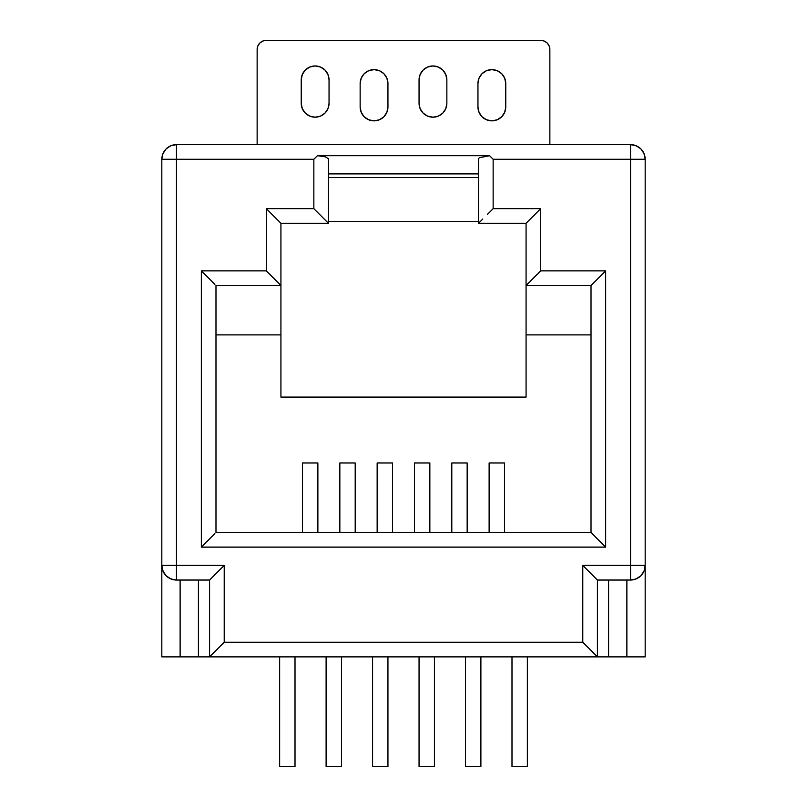 <?xml version="1.0" encoding="UTF-8"?>
<svg xmlns="http://www.w3.org/2000/svg" width="807" height="807" viewBox="0 0 807 807"><rect width="100%" height="100%" fill="white"/><g stroke="black" fill="none" stroke-linecap="round" stroke-linejoin="round"><path stroke-width="1.21" d="M257.14 49.499L257.14 144.635L257.14 49.499L257.837 45.999L257.14 49.499A9.149 9.149 0 0 1 266.29 40.35L262.789 41.046L259.824 43.033L257.837 45.999L259.824 43.033L262.789 41.046L266.29 40.35L540.71 40.35L266.29 40.35M549.86 144.635L549.86 49.499L549.86 144.635L549.86 49.499L549.163 45.999L547.176 43.033L549.163 45.999L549.86 49.499A9.149 9.149 0 0 0 540.71 40.35L544.211 41.046L547.176 43.033M478.511 173.898L328.489 173.898L478.511 173.898M280.927 223.297L280.927 397.094L280.927 334.895L215.983 334.895L280.927 334.895L280.927 285.496L215.983 285.496L215.983 532.479L215.983 285.496L280.927 285.496L280.927 223.297L328.489 223.297L280.927 223.297L276.64 219.01L279.807 222.187M526.073 223.297L478.511 223.297L479.62 222.187L478.511 223.297L478.511 158.787L479.308 157.758L478.511 158.787L478.511 223.297L526.073 223.297L526.073 397.094L280.927 397.094L526.073 397.094L526.073 334.895L591.017 334.895L526.073 334.895L526.073 285.496L591.017 285.496L591.017 532.479L215.983 532.479L591.017 532.479L592.136 533.588L591.017 532.479L591.017 285.496L605.654 270.859L540.71 270.859L540.71 208.66L493.148 208.66L493.148 159.261L630.539 159.261L630.539 565.404L582.785 565.404L582.785 642.251L224.215 642.251L224.215 565.404L176.461 565.404L176.461 159.261L313.852 159.261L313.852 208.66L266.29 208.66L266.29 270.859L201.346 270.859L201.346 547.116L605.654 547.116L605.654 270.859L540.71 270.859L540.71 208.66L493.148 208.66L493.148 159.261L489.577 155.701L317.423 155.701L325.392 156.83L328.489 158.787L328.489 223.297L328.489 158.787L325.392 156.83L317.423 155.701L313.852 159.261L313.852 208.66L328.489 223.297L313.852 208.66L266.29 208.66L276.64 219.01L266.29 208.66L266.29 270.859L280.927 285.496L266.29 270.859L201.346 270.859L214.864 284.387L201.346 270.859L201.346 547.116L214.864 533.588L201.346 547.116L605.654 547.116L592.136 533.588L605.654 547.116L605.654 270.859L591.017 285.496L526.073 285.496L540.71 270.859L526.073 285.496L526.073 223.297L540.71 208.66L527.193 222.187M630.539 580.041L597.422 580.041L597.422 656.878L582.785 642.251L224.215 642.251L209.578 656.878L180.122 656.878L180.122 580.041L180.122 656.878L161.824 656.878L161.824 565.404L162.943 571.013L166.111 575.754L170.862 578.932L176.461 580.041L209.578 580.041L209.578 656.878L608.579 656.878L608.579 580.041L608.579 656.878L198.421 656.878L198.421 580.041L198.421 656.878L161.824 656.878L161.824 159.261L162.943 153.663L166.111 148.912L170.862 145.744L176.461 144.635L630.539 144.635L636.138 145.744L640.889 148.912L644.057 153.663L645.176 159.261L645.176 656.878L608.579 656.878L626.878 656.878L626.878 580.041L626.878 656.878L645.176 656.878L645.176 565.404A14.637 14.637 0 0 1 630.539 580.041L636.138 578.932L640.889 575.754L644.057 571.013L645.176 565.404L582.785 565.404L596.312 578.932L582.785 565.404L582.785 642.251L597.422 656.878L597.422 580.041L630.539 580.041L630.539 565.404L630.539 580.041A14.637 14.637 0 0 0 645.176 565.404L645.176 159.261L630.539 159.261L630.539 565.404L645.176 565.404M302.514 462.956L317.877 462.956L302.514 462.956L302.514 532.479L302.514 462.956M339.838 462.956L355.201 462.956L339.838 462.956L339.838 532.479L339.838 462.956M377.151 462.956L392.525 462.956L377.151 462.956L377.151 532.479L377.151 462.956M489.123 462.956L504.486 462.956L504.486 532.479L504.486 462.956L489.123 462.956L489.123 532.479L489.123 462.956M451.799 462.956L467.162 462.956L467.162 532.479L467.162 462.956L451.799 462.956L451.799 532.479L451.799 462.956M414.475 462.956L429.849 462.956L429.849 532.479L429.849 462.956L414.475 462.956L414.475 532.479L414.475 462.956M328.489 221.471L478.511 221.471L328.489 221.471M479.308 157.758L489.577 155.701L479.308 157.758M487.539 214.259L493.148 208.66L487.539 214.259M479.62 222.187L482.798 219.01L479.62 222.187M597.422 580.041L596.312 578.932M630.539 144.635L176.461 144.635A14.637 14.637 0 0 0 161.824 159.261A14.637 14.637 0 0 1 176.461 144.635L176.461 159.261L313.852 159.261L317.423 155.701L489.577 155.701L493.148 159.261L630.539 159.261L630.539 144.635A14.637 14.637 0 0 1 645.176 159.261C644.309 150.374 639.426 145.502 630.539 144.635L630.539 159.261L645.176 159.261M209.578 580.041L209.578 656.878L224.215 642.251L224.215 565.404L209.578 580.041L224.215 565.404L176.461 565.404L176.461 580.041L209.578 580.041M176.461 580.041A14.637 14.637 0 0 1 161.824 565.404C162.691 574.302 167.574 579.174 176.461 580.041L176.461 565.404L161.824 565.404L176.461 565.404L176.461 144.635M161.824 159.261L176.461 159.261L161.824 159.261L161.824 565.404M478.511 177.56L328.489 177.56L478.511 177.56M497.183 119.789L491.867 120.848L486.54 119.789L491.867 120.848L497.183 119.789L501.692 116.773L504.708 112.264L505.767 106.948L505.767 83.525L504.708 78.208L505.767 83.525L505.767 106.948A13.901 13.901 0 0 1 491.867 120.848A13.901 13.901 0 0 1 477.956 106.948L479.015 112.264L477.956 106.948L477.956 83.525L477.956 106.948M482.031 116.773L479.015 112.264L482.031 116.773L486.54 119.789M501.692 73.689L504.708 78.208L501.692 73.689L497.183 70.683L491.867 69.624L486.54 70.683L482.031 73.689L479.015 78.208L477.956 83.525A13.901 13.901 0 0 1 491.867 69.624A13.901 13.901 0 0 1 505.767 83.525M329.044 103.286L327.985 108.602L329.044 103.286L329.044 79.863L327.985 74.547L329.044 79.863L329.044 103.286A13.901 13.901 0 0 1 315.133 117.186A13.901 13.901 0 0 1 301.233 103.286L302.292 108.602L301.233 103.286L301.233 79.863L302.292 74.547L301.233 79.863L301.233 103.286M379.371 119.789L374.045 120.848L368.728 119.789L374.045 120.848L379.371 119.789L383.88 116.773L386.896 112.264L387.945 106.948L387.945 83.525L386.896 78.208L387.945 83.525L387.945 106.948A13.901 13.901 0 0 1 374.045 120.848A13.901 13.901 0 0 1 360.144 106.948L361.203 112.264L360.144 106.948L360.144 83.525L360.144 106.948M364.209 116.773L361.203 112.264L364.209 116.773L368.728 119.789M383.88 73.689L386.896 78.208L383.88 73.689L379.371 70.683L374.045 69.624L368.728 70.683L364.209 73.689L361.203 78.208L360.144 83.525A13.901 13.901 0 0 1 374.045 69.624A13.901 13.901 0 0 1 387.945 83.525M446.856 103.286L445.797 108.602L446.856 103.286L446.856 79.863L445.797 74.547L446.856 79.863L446.856 103.286A13.901 13.901 0 0 1 432.956 117.186A13.901 13.901 0 0 1 419.055 103.286L420.104 108.602L419.055 103.286L419.055 79.863L420.104 74.547L419.055 79.863L419.055 103.286M302.292 108.602L305.308 113.111L309.817 116.127L315.133 117.186L320.46 116.127L324.969 113.111L327.985 108.602M327.985 74.547L324.969 70.038L320.46 67.021L315.133 65.962L309.817 67.021L305.308 70.038L302.292 74.547M420.104 108.602L423.12 113.111L427.629 116.127L432.956 117.186L438.272 116.127L442.791 113.111L445.797 108.602M445.797 74.547L442.791 70.038L438.272 67.021L432.956 65.962L427.629 67.021L423.12 70.038L420.104 74.547M419.055 79.863A13.901 13.901 0 0 1 432.956 65.962A13.901 13.901 0 0 1 446.856 79.863M301.233 79.863A13.901 13.901 0 0 1 315.133 65.962A13.901 13.901 0 0 1 329.044 79.863M434.418 656.878L434.418 766.65L419.055 766.65L419.055 656.878L419.055 766.65L434.418 766.65L434.418 656.878M480.891 656.878L480.891 766.65L465.518 766.65L465.518 656.878L465.518 766.65L480.891 766.65L480.891 656.878M527.354 656.878L527.354 766.65L511.991 766.65L511.991 656.878L511.991 766.65L527.354 766.65L527.354 656.878M387.945 766.65L372.582 766.65L387.945 766.65L387.945 656.878L387.945 766.65M372.582 656.878L372.582 766.65L372.582 656.878M341.482 766.65L326.109 766.65L341.482 766.65L341.482 656.878L341.482 766.65M326.109 656.878L326.109 766.65L326.109 656.878M295.009 766.65L279.646 766.65L295.009 766.65L295.009 656.878L295.009 766.65M279.646 656.878L279.646 766.65L279.646 656.878M392.525 532.479L392.525 462.956L392.525 532.479M355.201 532.479L355.201 462.956L355.201 532.479M317.877 532.479L317.877 462.956L317.877 532.479"/></g></svg>
